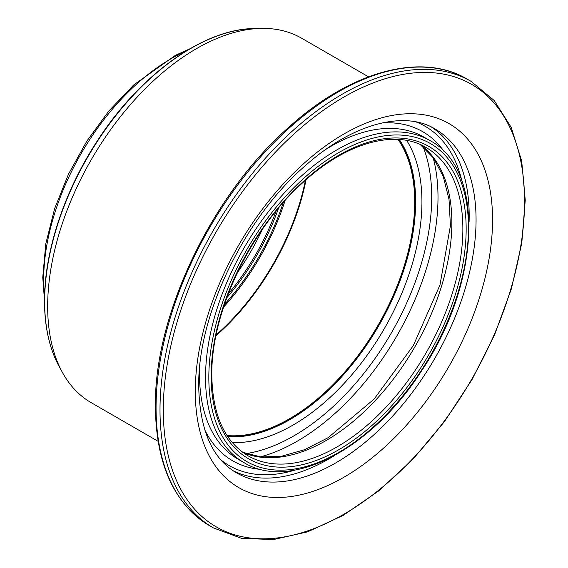 <?xml version="1.0" encoding="UTF-8"?>
<svg xmlns="http://www.w3.org/2000/svg" width="568" height="568" viewBox="0 0 568 568"><rect width="100%" height="100%" fill="white"/><g stroke="black" fill="none" stroke-linecap="round" stroke-linejoin="round"><path stroke-width="0.85" d="M158.089 441.293L91.249 402.705A210.423 121.488 -60 0 1 62.437 372.48A210.423 121.488 -60 0 1 47.662 306.372A210.423 121.488 -60 0 1 261.095 28.4A210.423 121.488 -60 0 1 301.665 38.241L368.511 76.829M262.352 229.401A166.566 96.169 -60 0 1 237.14 273.073M398.019 139.437A177.067 102.226 -60 0 1 378.025 325.301A177.067 102.226 -60 0 1 227.058 435.55M399.126 139.501A177.997 102.765 -60 0 1 378.494 325.57A177.997 102.765 -60 0 1 227.676 436.472M406.695 140.445A182.257 105.229 -60 0 1 384.188 328.858A182.257 105.229 -60 0 1 232.276 442.557M399.304 139.515A177.997 102.765 -60 0 1 378.771 325.727A177.997 102.765 -60 0 1 227.775 436.622M423.153 146.835A194.966 112.563 -60 0 1 391.331 332.976A194.966 112.563 -60 0 1 246.036 453.612M433.079 157.464A199.226 115.02 -60 0 1 396.748 336.107A199.226 115.02 -60 0 1 260.201 456.892M420.363 144.606A177.997 102.765 -60 0 1 414.995 346.643A177.997 102.765 -60 0 1 242.706 452.305M426 147.46A177.997 102.765 -60 0 1 426 352.998A177.997 102.765 -60 0 1 248.003 455.763C224.481 441.528 212.425 414.683 211.821 375.228C210.927 312.84 249.963 230.004 302.659 182.789C345.969 142.568 395.328 128.929 426 147.46M211.14 376.186A180.333 104.114 -60 0 1 402.407 138.244A180.333 104.114 -60 0 1 402.407 393.269A180.333 104.114 -60 0 1 211.14 376.186M208.825 377.514A183.599 105.996 -60 0 1 403.564 135.269A183.599 105.996 -60 0 1 403.564 394.909A183.599 105.996 -60 0 1 208.825 377.514M205.531 377.514A185.928 107.345 -60 0 1 286.691 190.408A185.928 107.345 -60 0 1 429.962 140.594C485.462 169.441 480.45 283.638 421.754 370.542C372.161 448.663 290.752 491.703 244.034 462.629A185.928 107.345 -60 0 1 205.531 377.514M244.034 462.629L237.992 459.143A185.928 107.345 -60 0 1 199.489 374.028A185.928 107.345 -60 0 1 199.581 368.241M325.989 149.292A185.928 107.345 -60 0 1 423.92 137.101L429.962 140.594M381.959 122.965A190.024 109.709 -60 0 1 444.346 151.897M261.024 469.438A190.024 109.709 -60 0 1 204.764 429.877M416.088 121.942A195.91 113.11 -60 0 1 461.954 181.178M295.183 470.041A195.91 113.11 -60 0 1 220.945 459.938M431.552 127.111A198.523 114.622 -60 0 1 469.09 221.932M334.041 455.848A198.523 114.622 -60 0 1 233.157 470.751M434.946 128.922A198.523 114.622 -60 0 1 434.946 358.159A198.523 114.622 -60 0 1 236.416 472.782C212.326 458.816 199.758 430.104 198.722 386.659C197.494 315.247 244.268 217.934 305.726 165.331C353.481 122.731 405.24 110.519 434.946 128.922M195.3 391.423A210.188 121.353 -60 0 1 418.24 114.083A210.188 121.353 -60 0 1 418.24 411.339A210.188 121.353 -60 0 1 195.3 391.423M163.3 409.897A255.451 147.481 -60 0 1 434.243 72.839A255.451 147.481 -60 0 1 434.243 434.101A255.451 147.481 -60 0 1 163.3 409.897M159.998 409.897A257.78 148.83 -60 0 1 272.526 150.477A257.78 148.83 -60 0 1 471.17 81.416L494.174 100.486L511.221 127.402L521.694 161.056L525.244 200.149L521.772 243.218L511.441 288.629L494.65 334.666L472.036 379.552L444.467 421.584L413 459.157L378.835 490.816L343.257 515.361L307.622 531.84L273.243 539.6L241.407 538.294L213.391 527.906A257.78 148.83 -60 0 1 159.998 409.897M213.391 527.906L209.45 525.634A257.78 148.83 -60 0 1 156.065 407.625A257.78 148.83 -60 0 1 268.586 148.205A257.78 148.83 -60 0 1 467.23 79.144L471.17 81.416M62.437 372.48L59.164 366.53A206.702 119.337 -60 0 1 44.652 301.594A206.702 119.337 -60 0 1 254.301 28.542L261.095 28.4M44.574 296.113A180.162 104.015 -60 0 1 43.7 279.378A180.162 104.015 -60 0 1 186.02 51.113M276.112 211.076A166.566 96.169 -60 0 1 228.144 294.153M278.569 208.094A167.496 96.709 -60 0 1 226.795 297.767M283.247 202.641A171.969 99.286 -60 0 1 224.41 304.547M285.051 200.611A172.871 99.812 -60 0 1 223.558 307.125M305.414 180.304A176.982 102.183 -60 0 1 216.152 334.914M306.053 179.737A177.067 102.226 -60 0 1 215.982 335.752M420.277 144.57L433.561 158.124L443.288 176.584L449.018 199.389L450.417 225.73L439.987 284.959L413.284 345.656L374.078 399.126L327.992 437.779L304.483 449.728L281.87 456.175L261.024 456.984L242.642 452.256M209.45 525.634C174.056 503.837 156.037 464.184 155.383 406.674C154.106 314.977 211.97 194.228 289.389 126.742C351.045 71.099 421.42 51.83 467.23 79.144M59.164 366.53C49.444 348.667 44.56 326.863 44.51 301.132C44.276 251.425 64.404 190.72 97.817 140.133C140.417 74.337 203.827 28.826 254.301 28.542M44.51 300.749L42.756 277.354L45.774 243.814L54.642 208.577L68.48 174.156L86.833 141.134L108.893 110.952L133.707 84.944L175.455 55.316L190.01 48.742"/></g></svg>

